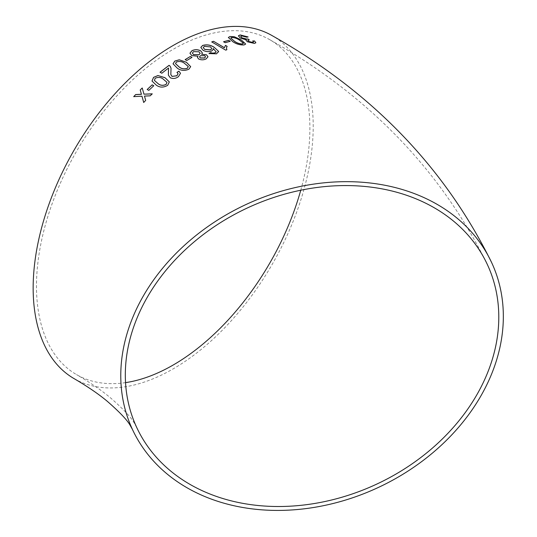 <?xml version="1.0" encoding="UTF-8"?>
<svg xmlns="http://www.w3.org/2000/svg" width="537" height="537" viewBox="0 0 537 537"><rect width="100%" height="100%" fill="white"/><g stroke="black" fill="none" stroke-linecap="round" stroke-linejoin="round"><path stroke-width="0.4" stroke-dasharray="2.69 2.01" d="M74.166 378.672A198.032 114.334 120 0 0 272.199 264.338A198.032 114.334 120 0 0 272.199 35.67M300.76 190.226A193.327 111.615 120 0 0 309.883 128.249A193.327 111.615 120 0 0 269.843 39.745A193.327 111.615 120 0 0 173.183 49.323A193.327 111.615 120 0 0 46.887 219.68A193.327 111.615 120 0 0 76.523 374.598A193.327 111.615 120 0 0 125.544 382.633M238.394 35.831L240.24 38.14L246.114 39.879L247.107 41.772L254.343 43.423M254.323 43.497L255.847 42.806M252.685 41.027L253.558 42.101M247.839 40.45L249.02 39.899M240.663 36.402L241.717 35.885M241.697 35.966L246.624 37.167M246.604 37.241L248.087 36.946M228.359 37.516L232.743 41.718C236.22 44.108 239.999 45.209 244.073 45.014L245.664 44.081M243.328 43.504L239.569 40.288C237.247 38.557 234.582 37.637 231.575 37.523L230.756 38.026M223.567 41.819L225.191 42.692M225.178 42.772L230.225 41.295M211.746 41.987L225.708 50.142M225.701 50.216L226.842 49.733M226.439 47.907L227.144 46.377M200.818 47.437L203.02 50.277M203.013 50.344C205.819 51.847 208.698 52.096 211.659 51.089L211.665 51.022M211.659 51.089L213.317 49.377M213.189 48.558L216.183 51.988M208.98 53.633L216.586 53.814M216.579 53.888L218.546 51.438M211.793 48.639L210.538 47.001L204.382 46.404L203.234 47.565M197.441 57.472L198.616 58.969M198.616 59.036C201.2 60.198 203.704 60.164 206.148 58.949L206.148 58.875M206.148 58.949L207.994 56.821M201.643 54.338L202.389 53.009M189.944 53.237L191.743 55.606M191.743 55.68L197.952 56.298M205.53 56.841L204.745 55.788L200.556 55.741L199.542 56.875M200.18 53.391L198.992 51.854L193.575 51.686L192.367 53.089M185.158 59.667L186.769 60.527M186.769 60.594L191.971 57.399M173.042 63.863L177.398 68.286C180.855 70.783 184.701 71.106 188.923 69.253L190.675 66.648M188.252 66.742L184.533 63.433C182.231 61.554 179.519 61.104 176.398 62.077L175.492 63.601M168.383 75.193L170.343 77.858C173.129 79.033 175.821 78.657 178.432 76.744L180.513 73.334M176.975 72.421L178.076 73.73M170.826 74.603L170.914 70.79M170.927 70.857L171.041 68.273M160.06 72.273L161.838 73.233M161.845 73.294L168.591 68.078M152.025 81.067L156.314 85.195C159.778 87.726 163.57 87.779 167.705 85.37L169.33 81.919M166.973 82.389L163.268 79.194C160.959 77.268 158.267 76.979 155.206 78.321L154.388 80.396M147.212 89.531L148.803 90.377M148.823 90.431L153.763 85.739M133.726 96.68L141.969 96.244M143.721 102.513L145.681 100.392M145.708 100.446L144.487 96.076M144.507 96.13L150.219 95.821M150.239 95.875L152.246 93.841M143.976 94.217L142.238 87.981M487.415 264.654C440.951 170.316 368.429 95.344 269.843 39.745M136.693 427.425L134.263 423.089C131.209 417.417 123.255 408.972 110.4 397.763C101.5 390.312 90.209 382.592 76.523 374.598"/><path stroke-width="0.81" d="M312.057 184.352A198.032 156.18 155.1 0 0 132.424 429.405A198.032 156.18 155.1 0 0 377.806 487.71A198.032 156.18 155.1 0 0 491.684 262.674A198.032 156.18 155.1 0 0 312.057 184.352M491.684 262.674C444.737 167.376 371.577 91.706 272.199 35.67A198.032 114.334 120 0 0 173.183 45.477A198.032 114.334 120 0 0 43.812 219.989A198.032 114.334 120 0 0 74.166 378.672C87.652 386.553 98.727 394.124 107.4 401.394C119.932 412.349 127.564 420.424 130.296 425.626L132.424 429.405M135.686 94.546L133.706 96.626L141.949 96.197L143.701 102.46L145.681 100.392L144.487 96.076L150.219 95.821L152.246 93.841L143.956 94.163L142.238 87.981L140.211 89.961L141.412 94.27L135.686 94.546L133.726 96.68M152.159 84.833L147.192 89.478L148.803 90.377L153.763 85.739L152.159 84.833L147.212 89.531M167.692 85.309L169.323 81.886L165 77.684L157.959 75.542L153.575 77.348L152.005 81.006L156.301 85.141C159.757 87.665 163.557 87.719 167.692 85.309M178.418 76.677L180.506 73.3L178.922 71.159L176.968 72.354L178.076 73.69L176.848 75.737L172.075 76.395L170.82 74.569L171.041 68.239L170.128 66.158L169.074 65.313L160.046 72.213L161.838 73.233L168.584 68.011L168.376 75.133L170.33 77.798C173.115 78.966 175.814 78.597 178.418 76.677M188.923 69.186L190.669 66.615L186.319 62.211L179.237 59.795L174.773 61.084L173.042 63.829L177.385 68.226C180.848 70.716 184.694 71.038 188.923 69.186M190.36 56.466L185.151 59.6L186.769 60.527L191.971 57.399L190.36 56.466L185.158 59.667M197.952 56.231L197.441 57.439L198.616 58.969C201.2 60.124 203.711 60.097 206.148 58.875L207.994 56.781L206.544 54.814L201.643 54.271L202.395 52.968L200.751 50.861C197.797 49.391 194.877 49.323 191.977 50.679L189.944 53.203L191.743 55.606L197.952 56.231L197.441 57.472M202.637 45.45L200.825 47.397L203.02 50.277C205.825 51.774 208.705 52.022 211.665 51.022L213.323 49.344L213.202 48.484L216.196 51.914L215.095 52.821L212.672 53.163L210.598 52.619L208.987 53.566L216.586 53.814L218.552 51.364L214.223 47.316C210.665 44.913 206.799 44.289 202.637 45.45L200.818 47.437M218.552 51.941L218.552 51.364L214.223 47.316M225.493 45.397L224.392 47.686L213.518 41.275L211.753 41.913L225.708 50.142L226.842 49.733L226.439 47.867L227.144 46.377L225.493 45.397L224.392 47.686M228.614 40.342L223.58 41.745L225.191 42.692L230.225 41.295L228.614 40.342L223.567 41.819M244.093 44.94L245.678 44.041L241.267 39.926L234.28 36.731L229.984 36.496L228.366 37.476L232.756 41.644C236.24 44.034 240.019 45.128 244.093 44.94M245.892 40.241L246.141 39.798L247.127 41.698L254.343 43.423L255.86 42.765L254.525 40.953L252.712 40.953L253.571 42.061L252.692 42.443L248.738 41.45L247.846 40.416L249.282 39.886L247.839 38.899L246.966 39.12L241.945 37.838L240.677 36.362L241.717 35.885L246.624 37.167L248.087 36.946L240.167 34.925L238.401 35.791L240.267 38.06L246.141 39.798L245.906 40.208M498.792 317.152A193.327 152.468 155.1 0 0 487.415 264.654A193.327 152.468 155.1 0 0 247.866 207.738A193.327 152.468 155.1 0 0 136.693 427.425A193.327 152.468 155.1 0 0 344.647 496.423A193.327 152.468 155.1 0 0 498.792 317.152M125.544 382.633A193.327 111.615 120 0 0 300.76 190.226M255.847 42.806L254.525 40.953M254.498 41.027L252.685 41.027M253.558 42.101L252.692 42.443M252.665 42.524L248.738 41.45M248.712 41.524L247.839 40.45M249.255 39.966L247.839 38.899M247.819 38.979L246.966 39.12M246.939 39.194L241.945 37.838M241.925 37.919L240.663 36.402M248.06 37.026L240.167 34.925M240.146 34.999L238.394 35.831M245.664 44.081L241.267 39.926M241.247 40L234.28 36.731M234.26 36.805L229.984 36.496M229.964 36.57L228.359 37.516M230.756 38.026L234.468 41.315C236.824 43.054 239.495 43.96 242.489 44.041L243.295 43.128M242.489 44.041L243.315 43.054L243.328 43.504M243.315 43.054L239.589 40.215C237.267 38.483 234.602 37.563 231.595 37.449L230.762 37.993L234.481 41.242C236.837 42.973 239.515 43.88 242.509 43.967M230.205 41.369L228.594 40.416M224.379 47.759L213.518 41.275M213.504 41.349L211.746 41.987M226.809 49.746L226.439 47.907M227.131 46.451L225.48 45.47M213.317 49.377L213.202 48.484M215.095 52.821L216.196 51.914M215.082 52.895L212.672 53.163M212.665 53.237L210.598 52.619M210.591 52.693L208.98 53.633M218.546 51.975L218.546 51.438M214.216 47.39C210.652 44.987 206.792 44.363 202.63 45.524M203.234 47.565L204.745 49.471L210.538 49.928L211.793 48.639M204.751 49.397L210.544 49.854L211.793 48.605L210.544 46.927L204.389 46.33L203.234 47.524L204.745 49.471M207.994 56.821L206.544 54.814M206.537 54.888L201.643 54.271M202.389 53.009L200.751 50.861M200.744 50.934C197.791 49.458 194.871 49.397 191.977 50.746L191.977 50.679M191.977 50.746L189.944 53.237M199.542 56.875L200.361 58.016L204.51 58.023L205.53 56.841M192.367 53.089L193.562 54.68L199.005 54.774L200.18 53.391M193.562 54.613L199.005 54.707L200.187 53.358L198.999 51.78L193.582 51.619L192.367 53.056L193.562 54.68M200.361 57.942L204.516 57.949L205.53 56.808L204.745 55.714L200.563 55.667L199.542 56.841L200.361 58.016M191.971 57.466L190.36 56.533M190.675 66.648L186.319 62.211M186.319 62.279L179.237 59.795M179.237 59.862L174.773 61.084M174.78 61.151L173.042 63.863M175.492 63.601L179.183 67.038C181.519 68.911 184.238 69.333 187.332 68.32L188.232 66.541M187.332 68.32L188.252 66.742M188.232 66.474L184.533 63.366C182.224 61.486 179.512 61.037 176.391 62.01L175.485 63.567L179.177 66.971C181.513 68.843 184.231 69.266 187.332 68.253M180.513 73.334L178.922 71.159M178.928 71.226L176.975 72.421M178.076 73.73L176.848 75.737M176.861 75.804L172.075 76.395M172.088 76.462L170.826 74.603M171.041 68.273L170.128 66.158M170.142 66.219L169.074 65.313M169.081 65.373L160.06 72.273M168.417 71.569L168.584 68.011M168.43 71.629L168.376 75.16M169.33 81.919L165 77.684M165.013 77.744L157.959 75.542M157.972 75.603L153.575 77.348M153.589 77.409L152.011 81.033M158.053 83.665C160.395 85.571 163.08 85.839 166.121 84.457L166.96 82.329L163.255 79.134C160.946 77.207 158.254 76.919 155.186 78.261L154.394 80.429L158.039 83.604C160.375 85.517 163.067 85.779 166.101 84.396L166.96 82.329M154.394 80.429L158.039 83.604M153.783 85.792L152.172 84.893M143.721 102.513L141.949 96.197M152.266 93.901L143.956 94.163M142.258 88.034L140.211 89.961M140.231 90.015L141.412 94.27M141.432 94.324L135.713 94.599"/></g></svg>
